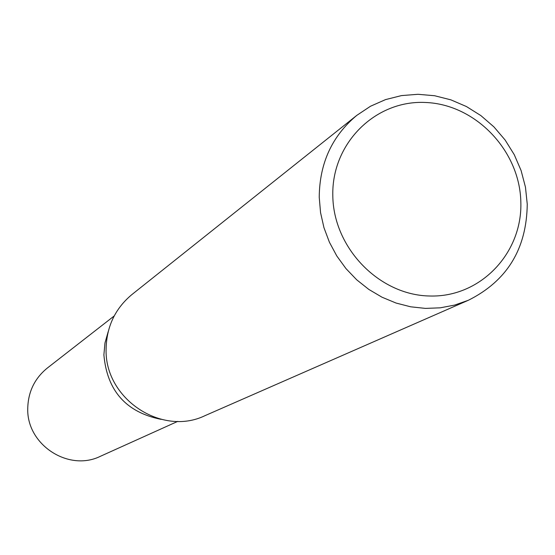 <?xml version="1.0" encoding="UTF-8"?>
<svg xmlns="http://www.w3.org/2000/svg" width="555" height="555" viewBox="0 0 555 555"><rect width="100%" height="100%" fill="white"/><g stroke="black" fill="none" stroke-linecap="round" stroke-linejoin="round"><path stroke-width="0.83" d="M161.137 419.358C126.151 412.316 107.066 390.824 103.889 354.881L104.957 343.011L108.204 331.619L104.957 343.011L103.889 354.881C107.066 390.824 126.151 412.316 161.137 419.358M468.364 300.269L204.975 415.667C161.609 436.729 104.5 398.573 106.095 349.06C106.546 326.701 115.149 308.538 131.903 294.559L356.803 115.364L370.497 106.248L385.524 99.609L401.494 95.592L417.991 94.294L434.6 95.731L450.889 99.851L466.457 106.546L480.921 115.627L493.915 126.88L505.112 139.999L514.249 154.665L521.089 170.517L525.46 187.153L527.25 204.157C526.674 248.911 507.048 280.941 468.364 300.269L454.635 305.09L440.247 307.824L425.491 308.4L410.665 306.804L396.083 303.058L382.041 297.223L368.825 289.426L356.719 279.817L345.966 268.592L336.809 255.987L329.42 242.251L323.96 227.689L320.547 212.586L319.236 197.261C319.507 163.337 332.029 136.031 356.803 115.364M520.833 201.812C522.664 253.045 480.484 297.515 429.848 296.009C379.231 295.281 333.25 247.856 332.806 195.54C331.606 143.197 375.562 99.879 425.546 102.488C475.524 104.333 519.737 150.599 520.833 201.812M177.787 421.363L100.49 456.252C68.522 472.18 26.404 444.583 27.75 408.3C28.166 391.781 34.681 378.371 47.286 368.076L114.191 315.955"/></g></svg>
